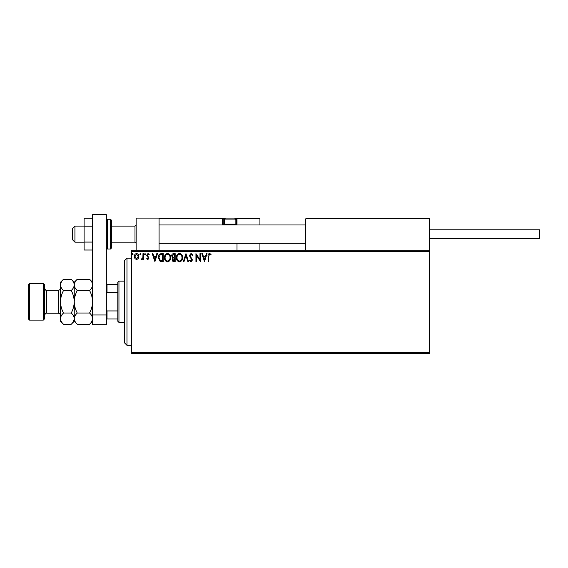 <?xml version="1.0" encoding="UTF-8"?>
<svg xmlns="http://www.w3.org/2000/svg" width="568" height="568" viewBox="0 0 568 568"><rect width="100%" height="100%" fill="white"/><g stroke="black" fill="none" stroke-linecap="round" stroke-linejoin="round"><path stroke-width="0.85" d="M429.564 353.346L131.556 353.346L131.556 352.195L429.564 352.195L429.564 353.346M429.564 251.333L131.556 251.333L131.556 250.19L429.564 250.19L429.564 352.195M138.258 258.625L136.597 259.59L134.935 258.625L134.332 256.544C134.318 254.876 135.07 253.875 136.597 253.52C138.123 253.868 138.876 254.876 138.862 256.544L138.258 258.625M143.59 253.626L143.59 259.491L142.973 259.491L142.973 258.625L141.901 259.59L141.432 259.391L141.723 258.767L142.88 257.609L142.973 253.626L143.59 253.626M147.872 259.59L146.679 258.76L147.041 258.255L147.829 258.873L148.425 258.085L146.679 255.217L147.978 253.52L149.249 254.315L148.894 254.862L148.049 254.244L147.297 255.188L149.043 258.057L147.872 259.59M161.376 253.626L163.236 253.626L163.236 261.649L160.112 261.358L158.302 257.538C158.209 255.224 159.232 253.917 161.376 253.626M175.171 253.626L175.171 261.649L174.035 261.649C172.814 261.585 172.196 260.925 172.189 259.661L172.942 257.957L171.671 255.905C171.678 254.578 172.31 253.818 173.567 253.626L175.171 253.626M185.97 253.626L188.541 261.649L187.873 261.649L185.921 255.564L183.968 261.649L183.294 261.649L185.97 253.626M199.964 253.626L200.575 253.626L200.575 261.649L196.564 255.664L196.564 261.649L195.946 261.649L195.946 253.626L199.964 259.597L199.964 253.626M208.704 256.31L208.704 261.649L208.087 261.649L208.087 256.232C207.838 254.776 208.328 253.839 209.556 253.42L211.069 254.343L210.756 254.961L209.564 254.244L208.704 256.31M131.556 251.333L131.556 352.195M204.487 261.649L201.81 253.626L202.485 253.626L203.309 256.196L205.559 256.196L206.39 253.626L207.057 253.626L204.487 261.649M191.061 253.42L192.864 255.174L192.36 255.579L191.104 254.244L189.982 255.6L192.453 259.981L191.018 261.855L189.471 260.499L189.953 260.002L191.025 261.031L191.835 260.016L189.364 255.593L191.061 253.42M182.576 257.602C182.619 259.888 181.604 261.308 179.531 261.855C177.408 261.358 176.364 259.952 176.407 257.638C176.364 255.351 177.393 253.946 179.481 253.42C181.575 253.924 182.605 255.316 182.576 257.602M170.641 257.602C170.691 259.888 169.676 261.308 167.595 261.855C165.473 261.358 164.436 259.952 164.471 257.638C164.436 255.351 165.458 253.946 167.553 253.42C169.64 253.924 170.677 255.316 170.641 257.602M154.908 261.649L152.231 253.626L152.906 253.626L153.729 256.196L155.98 256.196L156.803 253.626L157.478 253.626L154.908 261.649M145.543 254.194L145.032 254.862L144.52 254.194L145.032 253.52L145.543 254.194M140.814 254.194L140.303 254.862L139.785 254.194L140.303 253.52L140.814 254.194M133.097 254.194L132.585 254.862L132.074 254.194L132.585 253.52L133.097 254.194M203.571 257.02L204.437 259.711L205.296 257.02L203.571 257.02M177.024 257.645C176.996 259.477 177.819 260.606 179.502 261.031C181.178 260.591 181.994 259.448 181.959 257.602C181.987 255.777 181.171 254.663 179.502 254.244C177.812 254.656 176.982 255.792 177.024 257.645M173.914 260.826L174.553 260.826L174.553 258.255L172.807 259.647L173.914 260.826M174.241 257.432L174.553 254.45L173.851 254.45L172.289 255.905L173.261 257.339L174.241 257.432M165.089 257.645C165.061 259.477 165.884 260.606 167.567 261.031C169.243 260.591 170.066 259.448 170.031 257.602C170.059 255.777 169.236 254.663 167.567 254.244C165.877 254.656 165.054 255.792 165.089 257.645M162.618 260.826L162.618 254.45L160.304 254.656L158.919 257.538L160.439 260.598L162.618 260.826M153.992 257.02L154.858 259.711L155.717 257.02L153.992 257.02M134.95 256.537L136.597 258.873L138.244 256.537L136.597 254.244L134.95 256.537M136.142 250.19L136.142 218.091L159.068 218.091L159.068 250.19M306.464 218.091L305.776 218.779L306.464 218.091L428.875 218.091L429.564 218.779L429.564 218.091L406.645 218.091M74.933 242.167L72.64 239.874L72.64 228.407L74.933 226.121L74.933 242.167L84.107 242.167M111.612 242.167L134.992 242.167L134.992 226.121L136.142 224.971M428.875 218.091L429.564 218.779L305.776 218.779L305.776 250.19M429.564 218.779L429.564 250.19M159.75 218.091L159.068 218.779L159.75 218.091L226.234 218.091A1.832 1.832 0 0 0 224.395 219.93L224.395 224.19L235.862 224.19L235.862 219.93L224.395 219.93M227.15 218.091L170.528 218.091M233.569 218.091L259.242 218.091L259.931 218.779L259.931 224.971M259.931 243.31L259.931 250.19M237.005 218.779A0.689 0.689 0 0 0 236.316 218.091L236.316 218.779L237.005 218.779L236.316 218.091L259.242 218.091L259.931 218.779L237.005 218.779L237.005 224.971L237.005 224.282L236.316 224.282L236.316 218.779L235.457 218.779M237.005 243.31L237.005 250.19M224.8 218.779L223.252 218.779L223.252 224.282L223.252 218.779A0.689 0.689 0 0 0 222.564 218.091L222.564 218.779L159.068 218.779M223.941 224.971A0.689 0.689 0 0 1 223.252 224.282L224.488 224.282M222.748 224.971A1.377 1.377 0 0 1 222.564 224.282L222.564 218.779L223.252 218.779A0.689 0.689 0 0 0 222.564 218.091M225.176 224.971L224.395 224.19M235.081 224.971L235.862 224.19M226.234 218.091L234.023 218.091A1.832 1.832 0 0 1 235.862 219.93M160.673 218.091L161.127 218.091M429.564 229.784L539.6 229.784L539.6 238.496L429.564 238.496M92.584 250.019L84.107 250.019L84.107 226.199L92.584 226.199M84.107 242.082L92.584 242.082M84.107 226.199L84.107 218.261L92.584 218.261M92.584 324.69L92.584 214.654L106.344 214.654L106.344 324.69L92.584 324.69M92.584 314.97L106.344 314.97M111.612 220.384L111.612 247.896L110.469 249.04L110.469 219.241L111.612 220.384M126.969 345.323L124.683 343.029L124.683 260.506L126.969 258.213L126.969 345.323L131.556 345.323M118.946 322.397L117.803 321.254L117.803 282.282L118.946 281.132L118.946 322.397L124.683 322.397M117.803 292.598L107.025 292.598L106.344 294.167M106.344 309.368L107.025 310.937L107.025 318.96L106.344 318.96M117.803 310.937L107.025 310.937M106.344 284.575L107.025 284.575L107.025 292.598M117.803 284.575L107.025 284.575M117.803 318.96L107.025 318.96M44.446 284.575L44.446 318.96L43.303 320.103L43.303 283.425L44.446 284.575M29.543 320.103L28.4 318.96L28.4 284.575L29.543 283.425L29.543 320.103L43.303 320.103M77.262 324.264L74.245 321.254L74.245 318.641C74.365 316.667 75.367 314.793 77.262 313.018C75.374 309.489 74.365 305.74 74.245 301.764C74.373 297.781 75.374 294.032 77.262 290.518C75.381 288.764 74.373 286.89 74.245 284.895C74.365 282.914 75.367 281.039 77.262 279.264L89.574 279.264C91.455 281.018 92.463 282.892 92.584 284.895C92.47 286.868 91.469 288.743 89.574 290.518C91.462 294.039 92.463 297.795 92.584 301.764C92.463 305.747 91.462 309.496 89.574 313.018C91.455 314.764 92.463 316.639 92.584 318.641C92.47 320.615 91.469 322.489 89.574 324.264L77.262 324.264C75.381 322.517 74.373 320.636 74.245 318.641L74.309 319.415M77.262 290.518L89.574 290.518M75.082 282.012L74.309 284.114M92.584 284.895L92.527 284.114M91.753 321.516L92.527 319.415M77.262 313.018L89.574 313.018M63.509 279.264L60.492 282.282L60.492 284.895C60.62 286.89 61.621 288.764 63.509 290.518C61.621 294.046 60.613 297.795 60.492 301.764C60.613 305.74 61.621 309.489 63.509 313.018C61.614 314.793 60.606 316.667 60.492 318.641C60.62 320.636 61.621 322.517 63.509 324.264L60.492 321.254L60.492 284.895C60.606 282.914 61.614 281.039 63.509 279.264L71.234 279.264C73.116 281.018 74.124 282.892 74.245 284.895C74.131 286.868 73.13 288.743 71.234 290.518C73.123 294.039 74.124 297.788 74.245 301.764C74.124 305.733 73.123 309.482 71.234 313.018C73.116 314.764 74.124 316.639 74.245 318.641L74.245 282.282L77.262 279.264M74.245 284.895L74.188 284.114M74.245 318.641C74.131 320.615 73.13 322.489 71.234 324.264L63.509 324.264M73.414 321.516L74.188 319.415M61.323 282.012L60.556 284.114M60.492 318.641L60.556 319.415M63.509 290.518L71.234 290.518M63.509 313.018L71.234 313.018M235.77 224.282L236.316 224.282L236.316 224.971M222.564 224.282L223.252 224.282M106.344 220.384L107.487 219.241L107.487 249.04L110.469 249.04M58.199 290.305L46.739 290.305L46.739 313.231L58.199 313.231L58.199 290.305C59.59 290.17 60.357 289.403 60.492 288.011M134.992 242.167L136.142 243.31M305.776 243.31L159.068 243.31M305.776 224.971L159.068 224.971M74.933 226.121L84.107 226.121M111.612 226.121L134.992 226.121M107.487 219.241L110.469 219.241M107.487 249.04L106.344 247.896M126.969 258.213L131.556 258.213M118.946 281.132L124.683 281.132M58.199 313.231C59.59 313.366 60.357 314.125 60.492 315.517M46.739 313.231C46.178 312.641 45.419 313.408 44.446 315.517M29.543 283.425L43.303 283.425M92.584 321.254L89.574 324.264M92.584 282.282L89.574 279.264M74.245 282.282L71.234 279.264M74.245 321.254L71.234 324.264M46.739 290.305C46.178 290.887 45.419 290.12 44.446 288.011"/></g></svg>
